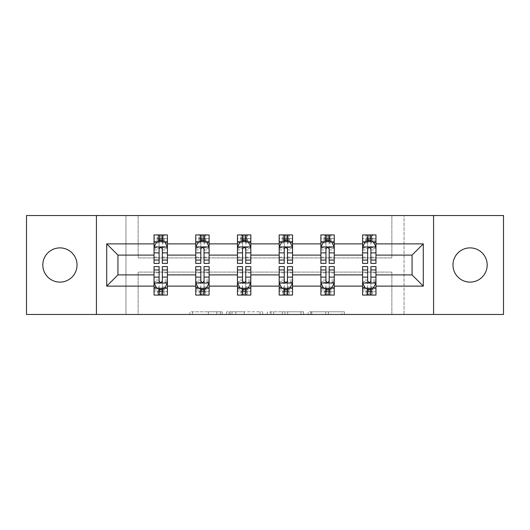 <?xml version="1.0" encoding="UTF-8"?>
<svg xmlns="http://www.w3.org/2000/svg" width="530" height="530" viewBox="0 0 530 530"><rect width="100%" height="100%" fill="white"/><g stroke="black" fill="none" stroke-linecap="round" stroke-linejoin="round"><path stroke-width="0.4" stroke-dasharray="2.65 1.99" d="M222.222 314.462L192.496 314.462L222.222 314.462L222.222 311.792L208.376 311.792L208.376 314.462L208.376 311.792L222.222 311.792L222.222 314.462L222.222 311.792L208.376 311.792L208.376 314.462L208.376 311.792L222.222 311.792L192.496 311.792L222.222 311.792M470.077 247.888A17.112 17.112 0 0 0 452.964 265A17.112 17.112 0 0 0 470.077 282.112A17.112 17.112 0 0 0 487.189 265A17.112 17.112 0 0 0 470.077 247.888M59.923 247.888A17.112 17.112 0 0 0 42.811 265A17.112 17.112 0 0 0 59.923 282.112A17.112 17.112 0 0 0 77.035 265A17.112 17.112 0 0 0 59.923 247.888M26.5 314.462L26.5 215.538L125.961 215.538L125.961 314.462L26.5 314.462M503.5 215.538L503.5 314.462L404.039 314.462L404.039 215.538L503.5 215.538M341.698 314.462L310.732 314.462L341.698 314.462L341.698 311.792L328.448 311.792L344.328 311.792L344.328 314.462L344.328 311.792L310.732 311.792L344.328 311.792L344.328 314.462L344.328 311.792L341.698 311.792L341.698 314.462M325.824 314.462L311.779 314.462L325.824 314.462L325.824 311.792L328.448 311.792L325.824 311.792L325.824 314.462L325.824 311.792L311.779 311.792L311.779 314.462L311.779 311.792L325.824 311.792L325.824 314.462M308.109 314.462L310.732 314.462L308.109 314.462L308.109 311.792L310.732 311.792L308.109 311.792L308.109 314.462M189.873 314.462L192.496 314.462L189.873 314.462L189.873 311.792L192.496 311.792L189.873 311.792L189.873 314.462M125.961 314.462L138.131 314.462L138.131 272.089L391.869 272.089L391.869 314.462L138.131 314.462L138.131 272.089L391.869 272.089L391.869 314.462L404.039 314.462L404.039 215.538L391.869 215.538L391.869 257.911L138.131 257.911L138.131 215.538L391.869 215.538L391.869 257.911L138.131 257.911L138.131 215.538L125.961 215.538L125.961 314.462M262.701 314.462L260.078 314.462L262.701 314.462L262.701 311.792L262.701 314.462M229.112 314.462L260.078 314.462L226.489 314.462L229.112 314.462L229.112 311.792L262.701 311.792L226.489 311.792L226.489 314.462L226.489 311.792L229.112 311.792L229.112 314.462M269.922 314.462L303.511 314.462L267.299 314.462L269.922 314.462L269.922 311.792L303.511 311.792L303.511 314.462L303.511 311.792L287.638 311.792L287.638 314.462M370.881 288.393L375.962 288.393L375.962 274.891L412.055 274.891L412.055 255.109L375.962 255.109L375.962 234.923L362.593 234.923L362.593 241.607L375.962 241.607L375.962 234.923L362.593 234.923L362.593 241.607L367.674 241.607M320.882 242.058L320.882 259.919L320.882 234.923L334.251 234.923L320.882 234.923L320.882 241.607L334.251 241.607L334.251 234.923L334.251 241.607L330.906 241.607L330.906 234.923L329.971 235.857L329.971 240.666L329.971 235.857L325.162 235.857L325.162 240.666L329.971 240.666L325.162 240.666L325.162 235.857L329.971 235.857L328.905 236.923L328.905 239.6L326.228 239.6L326.228 236.923L328.905 236.923M237.46 242.058L237.46 259.919L237.46 234.923L250.829 234.923L237.46 234.923L237.46 241.607L250.829 241.607L250.829 234.923L250.829 241.607L247.49 241.607L247.49 234.923L246.549 235.857L246.549 240.666L246.549 235.857L241.74 235.857L241.74 240.666L246.549 240.666L241.74 240.666L241.74 235.857L246.549 235.857L245.483 236.923L245.483 239.6L242.806 239.6L242.806 236.923L245.483 236.923M154.038 242.058L154.038 259.919L154.038 234.923L167.407 234.923L154.038 234.923L154.038 241.607L167.407 241.607L167.407 234.923L167.407 241.607L164.068 241.607L164.068 234.923L163.127 235.857L163.127 240.666L163.127 235.857L158.318 235.857L158.318 240.666L163.127 240.666L158.318 240.666L158.318 235.857L163.127 235.857L162.061 236.923L162.061 239.6L159.384 239.6L159.384 236.923L162.061 236.923M195.749 242.058L195.749 259.919L195.749 234.923L209.118 234.923L195.749 234.923L195.749 241.607L209.118 241.607L209.118 234.923L209.118 241.607L205.779 241.607L205.779 234.923L204.838 235.857L204.838 240.666L204.838 235.857L200.029 235.857L200.029 240.666L204.838 240.666L200.029 240.666L200.029 235.857L204.838 235.857L203.772 236.923L203.772 239.6L201.095 239.6L201.095 236.923L203.772 236.923M279.171 242.058L279.171 259.919L279.171 234.923L292.54 234.923L279.171 234.923L279.171 241.607L292.54 241.607L292.54 234.923L292.54 241.607L289.195 241.607L289.195 234.923L288.26 235.857L288.26 240.666L288.26 235.857L283.451 235.857L283.451 240.666L288.26 240.666L283.451 240.666L283.451 235.857L288.26 235.857L287.194 236.923L287.194 239.6L284.517 239.6L284.517 236.923L287.194 236.923M362.593 242.058L362.593 259.919L362.593 247.086L362.593 255.109L334.251 255.109L334.251 241.607L325.963 241.607M329.17 288.393L334.251 288.393L334.251 274.891L362.593 274.891L362.593 288.393L367.674 288.393M320.882 255.109L292.54 255.109L292.54 241.607L284.252 241.607M287.459 288.393L292.54 288.393L292.54 274.891L320.882 274.891L320.882 288.393L325.963 288.393M279.171 255.109L250.829 255.109L250.829 241.607L242.541 241.607M245.748 288.393L250.829 288.393L250.829 274.891L279.171 274.891L279.171 288.393L284.252 288.393M237.46 255.109L209.118 255.109L209.118 241.607L200.83 241.607M204.037 288.393L209.118 288.393L209.118 274.891L237.46 274.891L237.46 288.393L242.541 288.393M195.749 255.109L167.407 255.109L167.407 241.607L159.119 241.607M162.326 288.393L167.407 288.393L167.407 274.891L195.749 274.891L195.749 288.393L200.83 288.393M154.038 255.109L117.945 255.109L117.945 274.891L154.038 274.891L154.038 288.393L159.119 288.393M370.881 241.607L375.962 241.607L372.617 241.607L372.617 234.923L371.682 235.857L371.682 240.666L371.682 235.857L366.873 235.857L366.873 240.666L371.682 240.666L366.873 240.666L366.873 235.857L371.682 235.857L370.616 236.923L370.616 239.6L367.939 239.6L367.939 236.923L370.616 236.923M362.593 255.109L362.593 263.397M329.17 241.607L334.251 241.607L334.251 240.097L329.17 240.097M287.459 241.607L292.54 241.607L292.54 240.097L287.459 240.097M245.748 241.607L250.829 241.607L250.829 240.097L245.748 240.097M204.037 241.607L209.118 241.607L209.118 240.097L204.037 240.097M162.326 241.607L167.407 241.607L167.407 240.097L162.326 240.097M362.593 266.603L362.593 291.606L362.593 288.393L375.962 288.393L362.593 288.393L362.593 295.077L375.962 295.077L375.962 288.393L375.962 295.077L372.617 295.077L372.617 288.393L375.962 288.393L375.962 291.606L375.962 266.603M320.882 266.603L320.882 291.606L320.882 288.393L334.251 288.393L320.882 288.393L320.882 295.077L334.251 295.077L334.251 288.393L334.251 295.077L330.906 295.077L330.906 288.393L334.251 288.393L334.251 291.606L334.251 266.603M279.171 266.603L279.171 291.606L279.171 288.393L292.54 288.393L279.171 288.393L279.171 295.077L292.54 295.077L292.54 288.393L292.54 295.077L289.195 295.077L289.195 288.393L292.54 288.393L292.54 291.606L292.54 266.603M237.46 266.603L237.46 291.606L237.46 288.393L250.829 288.393L237.46 288.393L237.46 295.077L250.829 295.077L250.829 288.393L250.829 295.077L247.49 295.077L247.49 288.393L250.829 288.393L250.829 291.606L250.829 266.603M195.749 266.603L195.749 291.606L195.749 288.393L209.118 288.393L195.749 288.393L195.749 295.077L209.118 295.077L209.118 288.393L209.118 295.077L205.779 295.077L205.779 288.393L209.118 288.393L209.118 291.606L209.118 266.603M154.038 266.603L154.038 291.606L154.038 288.393L167.407 288.393L154.038 288.393L154.038 295.077L167.407 295.077L167.407 288.393L167.407 295.077L164.068 295.077L164.068 288.393L167.407 288.393L167.407 291.606L167.407 266.603M96.42 314.462L96.42 215.538M433.58 215.538L433.58 314.462M231.994 314.462L235.804 314.462L231.994 314.462L231.994 311.792L230.159 311.792L230.159 314.462L230.159 311.792L235.804 311.792L231.994 311.792L231.994 314.462M235.804 314.462L244.204 314.462L235.804 314.462L235.804 311.792L244.204 311.792L244.204 314.462L244.204 311.792L235.804 311.792L235.804 314.462M269.922 311.792L285.014 311.792L285.014 314.462L285.014 311.792L282.384 311.792L285.014 311.792L285.014 314.462L285.014 311.792L287.638 311.792M270.969 311.792L270.969 314.462L270.969 311.792M267.299 311.792L267.299 314.462L267.299 311.792M159.384 236.923L157.383 234.923L157.383 241.607L154.038 241.607L154.038 238.394L159.119 238.394L159.119 234.923L162.326 234.923L162.326 238.394L167.407 238.394L167.407 240.097M154.038 263.397L154.038 238.394L167.407 238.394L167.407 242.992L162.326 242.992L162.326 238.394M154.038 247.086L156.714 241.74L164.731 241.74L167.407 247.086L167.407 259.919L167.407 242.058M167.407 247.086L167.407 255.109M167.407 263.397L167.407 242.992M159.119 263.397L159.119 248.431L154.038 248.431M154.038 247.497L159.119 247.497L159.119 259.919L159.119 249.093C160.186 247.066 161.252 247.066 162.326 249.093L162.326 259.919L162.326 247.497L167.407 247.497M159.119 238.394L159.119 248.431M159.119 247.497L159.119 241.74M162.326 241.74L162.326 247.497M167.407 248.431L162.326 248.431L162.326 242.992M162.326 248.431L162.326 263.397M162.061 239.6L164.068 241.607L157.383 241.607L159.384 239.6M162.326 291.606L162.326 295.077L159.119 295.077L159.119 291.606L154.038 291.606L167.407 291.606L162.326 291.606L162.326 281.569L167.407 281.569M167.407 287.942L167.407 274.891M167.407 282.914L164.731 288.26L156.714 288.26L154.038 282.914L154.038 270.081L154.038 287.942M154.038 282.914L154.038 274.891M159.384 293.077L157.383 295.077L157.383 288.393L154.038 288.393L154.038 295.077L164.068 295.077L163.127 294.143L163.127 289.334L158.318 289.334L158.318 294.143L158.318 289.334L163.127 289.334L163.127 294.143L158.318 294.143L163.127 294.143L162.061 293.077L159.384 293.077L159.384 290.4L162.061 290.4L162.061 293.077M162.326 266.603L162.326 281.569M167.407 282.503L162.326 282.503L162.326 270.081L162.326 280.907C161.259 282.934 160.192 282.934 159.119 280.907L159.119 270.081L159.119 282.503L154.038 282.503M154.038 281.569L159.119 281.569L159.119 291.606M162.326 282.503L162.326 288.26M159.119 288.26L159.119 282.503M159.119 281.569L159.119 266.603M159.384 290.4L157.383 288.393L164.068 288.393L162.061 290.4M201.095 236.923L199.094 234.923L199.094 241.607L195.749 241.607L195.749 238.394L200.83 238.394L200.83 234.923L204.037 234.923L204.037 238.394L209.118 238.394L209.118 240.097M195.749 263.397L195.749 238.394L209.118 238.394L209.118 242.992L204.037 242.992L204.037 238.394M195.749 247.086L198.425 241.74L206.442 241.74L209.118 247.086L209.118 259.919L209.118 242.058M209.118 247.086L209.118 255.109M209.118 263.397L209.118 242.992M200.83 263.397L200.83 248.431L195.749 248.431M195.749 247.497L200.83 247.497L200.83 259.919L200.83 249.093C201.897 247.066 202.964 247.066 204.037 249.093L204.037 259.919L204.037 247.497L209.118 247.497M200.83 238.394L200.83 248.431M200.83 247.497L200.83 241.74M204.037 241.74L204.037 247.497M209.118 248.431L204.037 248.431L204.037 242.992M204.037 248.431L204.037 263.397M203.772 239.6L205.779 241.607L199.094 241.607L201.095 239.6M242.806 236.923L240.805 234.923L240.805 241.607L237.46 241.607L237.46 238.394L242.541 238.394L242.541 234.923L245.748 234.923L245.748 238.394L250.829 238.394L250.829 240.097M237.46 263.397L237.46 238.394L250.829 238.394L250.829 242.992L245.748 242.992L245.748 238.394M237.46 247.086L240.136 241.74L248.153 241.74L250.829 247.086L250.829 259.919L250.829 242.058M250.829 247.086L250.829 255.109M250.829 263.397L250.829 242.992M242.541 263.397L242.541 248.431L237.46 248.431M237.46 247.497L242.541 247.497L242.541 259.919L242.541 249.093C243.608 247.066 244.674 247.066 245.748 249.093L245.748 259.919L245.748 247.497L250.829 247.497M242.541 238.394L242.541 248.431M242.541 247.497L242.541 241.74M245.748 241.74L245.748 247.497M250.829 248.431L245.748 248.431L245.748 242.992M245.748 248.431L245.748 263.397M245.483 239.6L247.49 241.607L240.805 241.607L242.806 239.6M204.037 291.606L204.037 295.077L200.83 295.077L200.83 291.606L195.749 291.606L209.118 291.606L204.037 291.606L204.037 281.569L209.118 281.569M209.118 287.942L209.118 274.891M209.118 282.914L206.442 288.26L198.425 288.26L195.749 282.914L195.749 270.081L195.749 287.942M195.749 282.914L195.749 274.891M201.095 293.077L199.094 295.077L199.094 288.393L195.749 288.393L195.749 295.077L205.779 295.077L204.838 294.143L204.838 289.334L200.029 289.334L200.029 294.143L200.029 289.334L204.838 289.334L204.838 294.143L200.029 294.143L204.838 294.143L203.772 293.077L201.095 293.077L201.095 290.4L203.772 290.4L203.772 293.077M204.037 266.603L204.037 281.569M209.118 282.503L204.037 282.503L204.037 270.081L204.037 280.907C202.97 282.934 201.903 282.934 200.83 280.907L200.83 270.081L200.83 282.503L195.749 282.503M195.749 281.569L200.83 281.569L200.83 291.606M204.037 282.503L204.037 288.26M200.83 288.26L200.83 282.503M200.83 281.569L200.83 266.603M201.095 290.4L199.094 288.393L205.779 288.393L203.772 290.4M245.748 291.606L245.748 295.077L242.541 295.077L242.541 291.606L237.46 291.606L250.829 291.606L245.748 291.606L245.748 281.569L250.829 281.569M250.829 287.942L250.829 274.891M250.829 282.914L248.153 288.26L240.136 288.26L237.46 282.914L237.46 270.081L237.46 287.942M237.46 282.914L237.46 274.891M242.806 293.077L240.805 295.077L240.805 288.393L237.46 288.393L237.46 295.077L247.49 295.077L246.549 294.143L246.549 289.334L241.74 289.334L241.74 294.143L241.74 289.334L246.549 289.334L246.549 294.143L241.74 294.143L246.549 294.143L245.483 293.077L242.806 293.077L242.806 290.4L245.483 290.4L245.483 293.077M245.748 266.603L245.748 281.569M250.829 282.503L245.748 282.503L245.748 270.081L245.748 280.907C244.681 282.934 243.615 282.934 242.541 280.907L242.541 270.081L242.541 282.503L237.46 282.503M237.46 281.569L242.541 281.569L242.541 291.606M245.748 282.503L245.748 288.26M242.541 288.26L242.541 282.503M242.541 281.569L242.541 266.603M242.806 290.4L240.805 288.393L247.49 288.393L245.483 290.4M284.517 236.923L282.51 234.923L282.51 241.607L279.171 241.607L279.171 238.394L284.252 238.394L284.252 234.923L287.459 234.923L287.459 238.394L292.54 238.394L292.54 240.097M279.171 263.397L279.171 238.394L292.54 238.394L292.54 242.992L287.459 242.992L287.459 238.394M279.171 247.086L281.847 241.74L289.864 241.74L292.54 247.086L292.54 259.919L292.54 242.058M292.54 247.086L292.54 255.109M292.54 263.397L292.54 242.992M284.252 263.397L284.252 248.431L279.171 248.431M279.171 247.497L284.252 247.497L284.252 259.919L284.252 249.093C285.319 247.066 286.385 247.066 287.459 249.093L287.459 259.919L287.459 247.497L292.54 247.497M284.252 238.394L284.252 248.431M284.252 247.497L284.252 241.74M287.459 241.74L287.459 247.497M292.54 248.431L287.459 248.431L287.459 242.992M287.459 248.431L287.459 263.397M287.194 239.6L289.195 241.607L282.51 241.607L284.517 239.6M287.459 291.606L287.459 295.077L284.252 295.077L284.252 291.606L279.171 291.606L292.54 291.606L287.459 291.606L287.459 281.569L292.54 281.569M292.54 287.942L292.54 274.891M292.54 282.914L289.864 288.26L281.847 288.26L279.171 282.914L279.171 270.081L279.171 287.942M279.171 282.914L279.171 274.891M284.517 293.077L282.51 295.077L282.51 288.393L279.171 288.393L279.171 295.077L289.195 295.077L288.26 294.143L288.26 289.334L283.451 289.334L283.451 294.143L283.451 289.334L288.26 289.334L288.26 294.143L283.451 294.143L288.26 294.143L287.194 293.077L284.517 293.077L284.517 290.4L287.194 290.4L287.194 293.077M287.459 266.603L287.459 281.569M292.54 282.503L287.459 282.503L287.459 270.081L287.459 280.907C286.392 282.934 285.325 282.934 284.252 280.907L284.252 270.081L284.252 282.503L279.171 282.503M279.171 281.569L284.252 281.569L284.252 291.606M287.459 282.503L287.459 288.26M284.252 288.26L284.252 282.503M284.252 281.569L284.252 266.603M284.517 290.4L282.51 288.393L289.195 288.393L287.194 290.4M326.228 236.923L324.221 234.923L324.221 241.607L320.882 241.607L320.882 238.394L325.963 238.394L325.963 234.923L329.17 234.923L329.17 238.394L334.251 238.394L334.251 240.097M320.882 263.397L320.882 238.394L334.251 238.394L334.251 242.992L329.17 242.992L329.17 238.394M320.882 247.086L323.558 241.74L331.575 241.74L334.251 247.086L334.251 259.919L334.251 242.058M334.251 247.086L334.251 255.109M334.251 263.397L334.251 242.992M325.963 263.397L325.963 248.431L320.882 248.431M320.882 247.497L325.963 247.497L325.963 259.919L325.963 249.093C327.03 247.066 328.096 247.066 329.17 249.093L329.17 259.919L329.17 247.497L334.251 247.497M325.963 238.394L325.963 248.431M325.963 247.497L325.963 241.74M329.17 241.74L329.17 247.497M334.251 248.431L329.17 248.431L329.17 242.992M329.17 248.431L329.17 263.397M328.905 239.6L330.906 241.607L324.221 241.607L326.228 239.6M329.17 291.606L329.17 295.077L325.963 295.077L325.963 291.606L320.882 291.606L334.251 291.606L329.17 291.606L329.17 281.569L334.251 281.569M334.251 287.942L334.251 274.891M334.251 282.914L331.575 288.26L323.558 288.26L320.882 282.914L320.882 270.081L320.882 287.942M320.882 282.914L320.882 274.891M326.228 293.077L324.221 295.077L324.221 288.393L320.882 288.393L320.882 295.077L330.906 295.077L329.971 294.143L329.971 289.334L325.162 289.334L325.162 294.143L325.162 289.334L329.971 289.334L329.971 294.143L325.162 294.143L329.971 294.143L328.905 293.077L326.228 293.077L326.228 290.4L328.905 290.4L328.905 293.077M329.17 266.603L329.17 281.569M334.251 282.503L329.17 282.503L329.17 270.081L329.17 280.907C328.103 282.934 327.036 282.934 325.963 280.907L325.963 270.081L325.963 282.503L320.882 282.503M320.882 281.569L325.963 281.569L325.963 291.606M329.17 282.503L329.17 288.26M325.963 288.26L325.963 282.503M325.963 281.569L325.963 266.603M326.228 290.4L324.221 288.393L330.906 288.393L328.905 290.4M375.962 263.397L375.962 238.394L362.593 238.394L367.674 238.394L367.674 234.923L370.881 234.923L370.881 238.394L375.962 238.394L375.962 241.607L362.593 241.607L365.932 241.607L365.932 234.923L367.939 236.923M362.593 247.086L365.269 241.74L373.286 241.74L375.962 247.086L375.962 259.919L375.962 242.058M375.962 247.086L375.962 255.109M367.674 263.397L367.674 248.431L362.593 248.431M362.593 247.497L367.674 247.497L367.674 259.919L367.674 249.093C368.741 247.066 369.808 247.066 370.881 249.093L370.881 259.919L370.881 247.497L375.962 247.497M367.674 238.394L367.674 248.431M375.962 248.431L370.881 248.431L370.881 238.394M367.674 247.497L367.674 241.74M370.881 241.74L370.881 247.497M370.881 248.431L370.881 263.397M370.616 239.6L372.617 241.607L365.932 241.607L367.939 239.6M370.881 291.606L370.881 295.077L367.674 295.077L367.674 291.606L362.593 291.606L375.962 291.606L370.881 291.606L370.881 281.569L375.962 281.569M375.962 287.942L375.962 274.891M375.962 282.914L373.286 288.26L365.269 288.26L362.593 282.914L362.593 270.081L362.593 287.942M362.593 282.914L362.593 274.891M367.939 293.077L365.932 295.077L365.932 288.393L362.593 288.393L362.593 295.077L372.617 295.077L371.682 294.143L371.682 289.334L366.873 289.334L366.873 294.143L366.873 289.334L371.682 289.334L371.682 294.143L366.873 294.143L371.682 294.143L370.616 293.077L367.939 293.077L367.939 290.4L370.616 290.4L370.616 293.077M370.881 266.603L370.881 281.569M375.962 282.503L370.881 282.503L370.881 270.081L370.881 280.907C369.814 282.934 368.748 282.934 367.674 280.907L367.674 270.081L367.674 282.503L362.593 282.503M362.593 281.569L367.674 281.569L367.674 291.606M370.881 282.503L370.881 288.26M367.674 288.26L367.674 282.503M367.674 281.569L367.674 266.603M367.939 290.4L365.932 288.393L372.617 288.393L370.616 290.4M220.381 311.792L220.381 314.462L220.381 311.792M216.777 311.792L216.777 314.462L216.777 311.792M192.496 311.792L192.496 314.462L192.496 311.792M260.078 311.792L260.078 314.462L260.078 311.792M300.888 311.792L300.888 314.462L300.888 311.792M282.384 311.792L282.384 314.462L282.384 311.792M273.593 311.792L273.593 314.462L273.593 311.792M328.448 311.792L328.448 314.462L328.448 311.792M310.732 311.792L310.732 314.462L310.732 311.792M154.104 246.953L167.341 246.953M154.038 257.136L159.119 257.136M159.119 242.992L154.038 242.992M156.549 242.058L159.119 242.058M162.326 242.058L164.896 242.058M162.326 257.136L167.407 257.136M154.038 249.968L159.119 249.968M162.326 249.968L167.407 249.968M159.119 240.097L154.038 240.097M167.341 283.046L154.104 283.046M167.407 272.864L162.326 272.864M162.326 287.008L167.407 287.008M154.038 287.008L159.119 287.008M164.896 287.942L162.326 287.942M159.119 287.942L156.549 287.942M159.119 272.864L154.038 272.864M167.407 280.032L162.326 280.032M159.119 280.032L154.038 280.032M154.038 289.903L159.119 289.903M162.326 289.903L167.407 289.903M195.815 246.953L209.052 246.953M195.749 257.136L200.83 257.136M200.83 242.992L195.749 242.992M198.26 242.058L200.83 242.058M204.037 242.058L206.607 242.058M204.037 257.136L209.118 257.136M195.749 249.968L200.83 249.968M204.037 249.968L209.118 249.968M200.83 240.097L195.749 240.097M237.526 246.953L250.763 246.953M237.46 257.136L242.541 257.136M242.541 242.992L237.46 242.992M239.971 242.058L242.541 242.058M245.748 242.058L248.318 242.058M245.748 257.136L250.829 257.136M237.46 249.968L242.541 249.968M245.748 249.968L250.829 249.968M242.541 240.097L237.46 240.097M209.052 283.046L195.815 283.046M209.118 272.864L204.037 272.864M204.037 287.008L209.118 287.008M195.749 287.008L200.83 287.008M206.607 287.942L204.037 287.942M200.83 287.942L198.26 287.942M200.83 272.864L195.749 272.864M209.118 280.032L204.037 280.032M200.83 280.032L195.749 280.032M195.749 289.903L200.83 289.903M204.037 289.903L209.118 289.903M250.763 283.046L237.526 283.046M250.829 272.864L245.748 272.864M245.748 287.008L250.829 287.008M237.46 287.008L242.541 287.008M248.318 287.942L245.748 287.942M242.541 287.942L239.971 287.942M242.541 272.864L237.46 272.864M250.829 280.032L245.748 280.032M242.541 280.032L237.46 280.032M237.46 289.903L242.541 289.903M245.748 289.903L250.829 289.903M279.237 246.953L292.474 246.953M279.171 257.136L284.252 257.136M284.252 242.992L279.171 242.992M281.682 242.058L284.252 242.058M287.459 242.058L290.029 242.058M287.459 257.136L292.54 257.136M279.171 249.968L284.252 249.968M287.459 249.968L292.54 249.968M284.252 240.097L279.171 240.097M292.474 283.046L279.237 283.046M292.54 272.864L287.459 272.864M287.459 287.008L292.54 287.008M279.171 287.008L284.252 287.008M290.029 287.942L287.459 287.942M284.252 287.942L281.682 287.942M284.252 272.864L279.171 272.864M292.54 280.032L287.459 280.032M284.252 280.032L279.171 280.032M279.171 289.903L284.252 289.903M287.459 289.903L292.54 289.903M320.948 246.953L334.185 246.953M320.882 257.136L325.963 257.136M325.963 242.992L320.882 242.992M323.393 242.058L325.963 242.058M329.17 242.058L331.74 242.058M329.17 257.136L334.251 257.136M320.882 249.968L325.963 249.968M329.17 249.968L334.251 249.968M325.963 240.097L320.882 240.097M334.185 283.046L320.948 283.046M334.251 272.864L329.17 272.864M329.17 287.008L334.251 287.008M320.882 287.008L325.963 287.008M331.74 287.942L329.17 287.942M325.963 287.942L323.393 287.942M325.963 272.864L320.882 272.864M334.251 280.032L329.17 280.032M325.963 280.032L320.882 280.032M320.882 289.903L325.963 289.903M329.17 289.903L334.251 289.903M362.659 246.953L375.896 246.953M362.593 257.136L367.674 257.136M367.674 242.992L362.593 242.992M375.962 242.992L370.881 242.992M365.104 242.058L367.674 242.058M370.881 242.058L373.451 242.058M370.881 257.136L375.962 257.136M362.593 249.968L367.674 249.968M370.881 249.968L375.962 249.968M375.962 240.097L370.881 240.097M367.674 240.097L362.593 240.097M375.896 283.046L362.659 283.046M375.962 272.864L370.881 272.864M370.881 287.008L375.962 287.008M362.593 287.008L367.674 287.008M373.451 287.942L370.881 287.942M367.674 287.942L365.104 287.942M367.674 272.864L362.593 272.864M375.962 280.032L370.881 280.032M367.674 280.032L362.593 280.032M362.593 289.903L367.674 289.903M370.881 289.903L375.962 289.903M154.038 259.919L159.119 259.919M162.326 259.919L167.407 259.919M167.407 270.081L162.326 270.081M159.119 270.081L154.038 270.081M195.749 259.919L200.83 259.919M204.037 259.919L209.118 259.919M237.46 259.919L242.541 259.919M245.748 259.919L250.829 259.919M209.118 270.081L204.037 270.081M200.83 270.081L195.749 270.081M250.829 270.081L245.748 270.081M242.541 270.081L237.46 270.081M279.171 259.919L284.252 259.919M287.459 259.919L292.54 259.919M292.54 270.081L287.459 270.081M284.252 270.081L279.171 270.081M320.882 259.919L325.963 259.919M329.17 259.919L334.251 259.919M334.251 270.081L329.17 270.081M325.963 270.081L320.882 270.081M362.593 259.919L367.674 259.919M370.881 259.919L375.962 259.919M375.962 270.081L370.881 270.081M367.674 270.081L362.593 270.081"/><path stroke-width="0.79" d="M470.077 247.888A17.112 17.112 0 0 0 452.964 265A17.112 17.112 0 0 0 470.077 282.112A17.112 17.112 0 0 0 487.189 265A17.112 17.112 0 0 0 470.077 247.888M59.923 247.888A17.112 17.112 0 0 0 42.811 265A17.112 17.112 0 0 0 59.923 282.112A17.112 17.112 0 0 0 77.035 265A17.112 17.112 0 0 0 59.923 247.888M433.58 215.538L26.5 215.538L26.5 314.462L503.5 314.462L503.5 215.538L433.58 215.538L433.58 314.462M375.962 286.12L375.962 274.891L412.055 274.891L423.284 286.12L375.962 286.12L375.962 295.077L370.881 295.077L370.881 288.26M96.42 314.462L96.42 215.538M362.593 286.12L334.251 286.12L334.251 274.891L362.593 274.891L362.593 295.077L375.962 295.077L375.962 287.942L373.451 287.942M334.251 286.12L334.251 295.077L329.17 295.077L329.17 288.26M320.882 286.12L292.54 286.12L292.54 274.891L320.882 274.891L320.882 295.077L334.251 295.077L334.251 287.942L331.74 287.942M292.54 286.12L292.54 295.077L287.459 295.077L287.459 288.26M279.171 286.12L250.829 286.12L250.829 274.891L279.171 274.891L279.171 295.077L292.54 295.077L292.54 287.942L290.029 287.942M250.829 286.12L250.829 295.077L245.748 295.077L245.748 288.26M237.46 286.12L209.118 286.12L209.118 274.891L237.46 274.891L237.46 295.077L250.829 295.077L250.829 287.942L248.318 287.942M209.118 286.12L209.118 295.077L204.037 295.077L204.037 288.26M195.749 286.12L167.407 286.12L167.407 274.891L195.749 274.891L195.749 295.077L209.118 295.077L209.118 287.942L206.607 287.942M167.407 286.12L167.407 295.077L162.326 295.077L162.326 288.26M154.038 286.12L106.716 286.12L106.716 243.88L154.038 243.88L154.038 255.109L117.945 255.109L117.945 274.891L154.038 274.891L154.038 295.077L167.407 295.077L167.407 287.942L164.896 287.942M156.549 242.058L154.038 242.058L154.038 234.923L154.038 243.88M159.119 241.74L159.119 234.923L154.038 234.923L167.407 234.923L167.407 243.88L195.749 243.88L195.749 234.923L209.118 234.923L209.118 243.88L237.46 243.88L237.46 234.923L250.829 234.923L250.829 243.88L279.171 243.88L279.171 234.923L292.54 234.923L292.54 243.88L320.882 243.88L320.882 234.923L334.251 234.923L334.251 243.88L362.593 243.88L362.593 234.923L375.962 234.923L375.962 243.88L423.284 243.88L423.284 286.12M362.593 243.88L362.593 255.109L334.251 255.109L334.251 243.88M320.882 243.88L320.882 255.109L292.54 255.109L292.54 243.88M279.171 243.88L279.171 255.109L250.829 255.109L250.829 243.88M237.46 243.88L237.46 255.109L209.118 255.109L209.118 243.88M195.749 243.88L195.749 255.109L167.407 255.109L167.407 243.88M106.716 243.88L117.945 255.109M412.055 274.891L412.055 255.109L375.962 255.109L375.962 243.88M367.674 241.607L370.881 241.607M325.963 241.607L329.17 241.607M284.252 241.607L287.459 241.607M242.541 241.607L245.748 241.607M200.83 241.607L204.037 241.607M159.119 241.607L162.326 241.607M159.119 288.393L162.326 288.393M200.83 288.393L204.037 288.393M242.541 288.393L245.748 288.393M284.252 288.393L287.459 288.393M325.963 288.393L329.17 288.393M367.674 288.393L370.881 288.393M117.945 274.891L106.716 286.12M423.284 243.88L412.055 255.109M162.326 238.394L159.119 238.394M154.038 260.044L154.038 263.397L159.119 263.397L159.119 260.044L154.038 260.044L154.038 255.109M167.407 255.109L167.407 263.397L162.326 263.397L162.326 249.093C161.259 247.033 160.192 247.033 159.119 249.093L159.119 260.044M164.896 242.058L167.407 242.058L167.407 234.923L162.326 234.923L162.326 241.74M167.407 247.086L164.731 241.74L156.714 241.74L154.038 247.086M159.119 291.606L162.326 291.606M167.407 269.956L167.407 266.603L162.326 266.603L162.326 269.956L167.407 269.956L167.407 274.891M154.038 274.891L154.038 266.603L159.119 266.603L159.119 280.907C160.186 282.967 161.259 282.967 162.326 280.907L162.326 269.956M156.549 287.942L154.038 287.942L154.038 295.077L159.119 295.077L159.119 288.26M154.038 282.914L156.714 288.26L164.731 288.26L167.407 282.914M204.037 238.394L200.83 238.394M198.26 242.058L195.749 242.058L195.749 234.923L200.83 234.923L200.83 241.74M195.749 260.044L195.749 263.397L200.83 263.397L200.83 260.044L195.749 260.044L195.749 255.109M209.118 255.109L209.118 263.397L204.037 263.397L204.037 249.093C202.97 247.033 201.903 247.033 200.83 249.093L200.83 260.044M206.607 242.058L209.118 242.058L209.118 234.923L204.037 234.923L204.037 241.74M209.118 247.086L206.442 241.74L198.425 241.74L195.749 247.086M245.748 238.394L242.541 238.394M239.971 242.058L237.46 242.058L237.46 234.923L242.541 234.923L242.541 241.74M237.46 260.044L237.46 263.397L242.541 263.397L242.541 260.044L237.46 260.044L237.46 255.109M250.829 255.109L250.829 263.397L245.748 263.397L245.748 249.093C244.681 247.033 243.615 247.033 242.541 249.093L242.541 260.044M248.318 242.058L250.829 242.058L250.829 234.923L245.748 234.923L245.748 241.74M250.829 247.086L248.153 241.74L240.136 241.74L237.46 247.086M200.83 291.606L204.037 291.606M209.118 269.956L209.118 266.603L204.037 266.603L204.037 269.956L209.118 269.956L209.118 274.891M195.749 274.891L195.749 266.603L200.83 266.603L200.83 280.907C201.897 282.967 202.97 282.967 204.037 280.907L204.037 269.956M198.26 287.942L195.749 287.942L195.749 295.077L200.83 295.077L200.83 288.26M195.749 282.914L198.425 288.26L206.442 288.26L209.118 282.914M242.541 291.606L245.748 291.606M250.829 269.956L250.829 266.603L245.748 266.603L245.748 269.956L250.829 269.956L250.829 274.891M237.46 274.891L237.46 266.603L242.541 266.603L242.541 280.907C243.608 282.967 244.681 282.967 245.748 280.907L245.748 269.956M239.971 287.942L237.46 287.942L237.46 295.077L242.541 295.077L242.541 288.26M237.46 282.914L240.136 288.26L248.153 288.26L250.829 282.914M287.459 238.394L284.252 238.394M281.682 242.058L279.171 242.058L279.171 234.923L284.252 234.923L284.252 241.74M279.171 260.044L279.171 263.397L284.252 263.397L284.252 260.044L279.171 260.044L279.171 255.109M292.54 255.109L292.54 263.397L287.459 263.397L287.459 249.093C286.392 247.033 285.319 247.033 284.252 249.093L284.252 260.044M290.029 242.058L292.54 242.058L292.54 234.923L287.459 234.923L287.459 241.74M292.54 247.086L289.864 241.74L281.847 241.74L279.171 247.086M284.252 291.606L287.459 291.606M292.54 269.956L292.54 266.603L287.459 266.603L287.459 269.956L292.54 269.956L292.54 274.891M279.171 274.891L279.171 266.603L284.252 266.603L284.252 280.907C285.319 282.967 286.385 282.967 287.459 280.907L287.459 269.956M281.682 287.942L279.171 287.942L279.171 295.077L284.252 295.077L284.252 288.26M279.171 282.914L281.847 288.26L289.864 288.26L292.54 282.914M329.17 238.394L325.963 238.394M323.393 242.058L320.882 242.058L320.882 234.923L325.963 234.923L325.963 241.74M320.882 260.044L320.882 263.397L325.963 263.397L325.963 260.044L320.882 260.044L320.882 255.109M334.251 255.109L334.251 263.397L329.17 263.397L329.17 249.093C328.103 247.033 327.03 247.033 325.963 249.093L325.963 260.044M331.74 242.058L334.251 242.058L334.251 234.923L329.17 234.923L329.17 241.74M334.251 247.086L331.575 241.74L323.558 241.74L320.882 247.086M325.963 291.606L329.17 291.606M334.251 269.956L334.251 266.603L329.17 266.603L329.17 269.956L334.251 269.956L334.251 274.891M320.882 274.891L320.882 266.603L325.963 266.603L325.963 280.907C327.03 282.967 328.096 282.967 329.17 280.907L329.17 269.956M323.393 287.942L320.882 287.942L320.882 295.077L325.963 295.077L325.963 288.26M320.882 282.914L323.558 288.26L331.575 288.26L334.251 282.914M370.881 238.394L367.674 238.394M365.104 242.058L362.593 242.058L362.593 234.923L367.674 234.923L367.674 241.74M362.593 260.044L362.593 263.397L367.674 263.397L367.674 260.044L362.593 260.044L362.593 255.109M375.962 255.109L375.962 263.397L370.881 263.397L370.881 249.093C369.814 247.033 368.741 247.033 367.674 249.093L367.674 260.044M373.451 242.058L375.962 242.058L375.962 234.923L370.881 234.923L370.881 241.74M375.962 247.086L373.286 241.74L365.269 241.74L362.593 247.086M367.674 291.606L370.881 291.606M375.962 269.956L375.962 266.603L370.881 266.603L370.881 269.956L375.962 269.956L375.962 274.891M362.593 274.891L362.593 266.603L367.674 266.603L367.674 280.907C368.741 282.967 369.808 282.967 370.881 280.907L370.881 269.956M365.104 287.942L362.593 287.942L362.593 295.077L367.674 295.077L367.674 288.26M362.593 282.914L365.269 288.26L373.286 288.26L375.962 282.914M167.341 246.953L154.104 246.953M167.407 260.044L162.326 260.044M159.119 252.876L154.038 252.876M167.407 252.876L162.326 252.876M162.326 240.097L159.119 240.097M154.104 283.046L167.341 283.046M154.038 269.956L159.119 269.956M162.326 277.124L167.407 277.124M154.038 277.124L159.119 277.124M159.119 289.903L162.326 289.903M209.052 246.953L195.815 246.953M209.118 260.044L204.037 260.044M200.83 252.876L195.749 252.876M209.118 252.876L204.037 252.876M204.037 240.097L200.83 240.097M250.763 246.953L237.526 246.953M250.829 260.044L245.748 260.044M242.541 252.876L237.46 252.876M250.829 252.876L245.748 252.876M245.748 240.097L242.541 240.097M195.815 283.046L209.052 283.046M195.749 269.956L200.83 269.956M204.037 277.124L209.118 277.124M195.749 277.124L200.83 277.124M200.83 289.903L204.037 289.903M237.526 283.046L250.763 283.046M237.46 269.956L242.541 269.956M245.748 277.124L250.829 277.124M237.46 277.124L242.541 277.124M242.541 289.903L245.748 289.903M292.474 246.953L279.237 246.953M292.54 260.044L287.459 260.044M284.252 252.876L279.171 252.876M292.54 252.876L287.459 252.876M287.459 240.097L284.252 240.097M279.237 283.046L292.474 283.046M279.171 269.956L284.252 269.956M287.459 277.124L292.54 277.124M279.171 277.124L284.252 277.124M284.252 289.903L287.459 289.903M334.185 246.953L320.948 246.953M334.251 260.044L329.17 260.044M325.963 252.876L320.882 252.876M334.251 252.876L329.17 252.876M329.17 240.097L325.963 240.097M320.948 283.046L334.185 283.046M320.882 269.956L325.963 269.956M329.17 277.124L334.251 277.124M320.882 277.124L325.963 277.124M325.963 289.903L329.17 289.903M375.896 246.953L362.659 246.953M375.962 260.044L370.881 260.044M367.674 252.876L362.593 252.876M375.962 252.876L370.881 252.876M370.881 240.097L367.674 240.097M362.659 283.046L375.896 283.046M362.593 269.956L367.674 269.956M370.881 277.124L375.962 277.124M362.593 277.124L367.674 277.124M367.674 289.903L370.881 289.903"/></g></svg>
